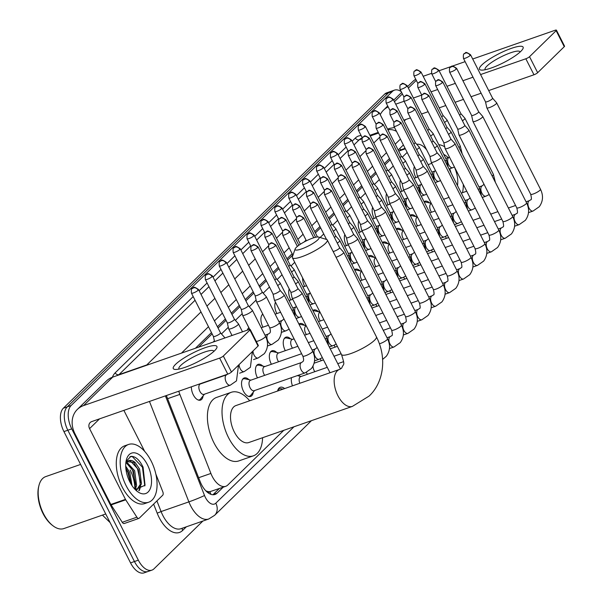<?xml version="1.0" encoding="UTF-8"?>
<svg xmlns="http://www.w3.org/2000/svg" width="603" height="603" viewBox="0 0 603 603"><rect width="100%" height="100%" fill="white"/><g stroke="black" fill="none" stroke-linecap="round" stroke-linejoin="round"><path stroke-width="0.9" d="M415.919 177.629A9.784 5.246 -109.2 0 1 415.746 177.305A9.784 5.246 -109.2 0 1 414.359 166.586M402.013 191.226A9.784 5.246 -109.2 0 1 401.839 190.895A9.784 5.246 -109.2 0 1 400.452 180.184M388.106 204.816A9.784 5.246 -109.2 0 1 387.94 204.492A9.784 5.246 -109.2 0 1 386.546 193.774M374.207 218.414A9.784 5.246 -109.2 0 1 374.033 218.082A9.784 5.246 -109.2 0 1 372.646 207.372M360.3 232.004A9.784 5.246 -109.2 0 1 360.127 231.68A9.784 5.246 -109.2 0 1 358.74 220.962M346.393 245.594A9.784 5.246 -109.2 0 1 346.228 245.27A9.784 5.246 -109.2 0 1 344.833 234.552M304.681 286.38A9.784 5.246 -109.2 0 1 304.507 286.048A9.784 5.246 -109.2 0 1 302.638 277.9M290.774 299.97A9.784 5.246 -109.2 0 1 290.608 299.638A9.784 5.246 -109.2 0 1 289.214 288.927M276.875 313.56A9.784 5.246 -109.2 0 1 276.702 313.236A9.784 5.246 -109.2 0 1 275.458 302.148M262.968 327.158A9.784 5.246 -109.2 0 1 262.795 326.826A9.784 5.246 -109.2 0 1 262.772 314.103M247.358 330.135A9.784 5.246 -109.2 0 1 248.873 327.7M203.113 395.839A9.784 5.246 -109.2 0 1 200.513 400.106A9.784 5.246 -109.2 0 1 193.269 394.792A9.784 5.246 -109.2 0 1 191.392 386.809M424.075 201.756A9.784 5.246 -109.2 0 1 424.964 201.251A9.784 5.246 -109.2 0 1 429.66 202.97M410.176 215.346A9.784 5.246 -109.2 0 1 411.065 214.841A9.784 5.246 -109.2 0 1 415.753 216.567M396.269 228.944A9.784 5.246 -109.2 0 1 397.158 228.439A9.784 5.246 -109.2 0 1 401.847 230.158M382.362 242.534A9.784 5.246 -109.2 0 1 383.252 242.029A9.784 5.246 -109.2 0 1 387.948 243.748M368.456 256.124A9.784 5.246 -109.2 0 1 369.345 255.627A9.784 5.246 -109.2 0 1 374.041 257.345M354.556 269.722A9.784 5.246 -109.2 0 1 355.446 269.217A9.784 5.246 -109.2 0 1 360.134 270.935M312.836 310.5A9.784 5.246 -109.2 0 1 313.726 309.995A9.784 5.246 -109.2 0 1 318.422 311.713M298.937 324.09A9.784 5.246 -109.2 0 1 299.827 323.592A9.784 5.246 -109.2 0 1 304.515 325.311M285.302 350.675A9.784 5.246 -109.2 0 1 285.129 350.343A9.784 5.246 -109.2 0 1 285.92 337.183A9.784 5.246 -109.2 0 1 290.608 338.901M271.395 364.265A9.784 5.246 -109.2 0 1 271.222 363.941A9.784 5.246 -109.2 0 1 272.013 350.773A9.784 5.246 -109.2 0 1 276.709 352.491M257.489 377.862A9.784 5.246 -109.2 0 1 257.315 377.531A9.784 5.246 -109.2 0 1 258.114 364.37A9.784 5.246 -109.2 0 1 262.802 366.089M253.252 392.176A9.784 5.246 -109.2 0 1 250.652 396.435A9.784 5.246 -109.2 0 1 243.416 391.128A9.784 5.246 -109.2 0 1 244.207 377.96A9.784 5.246 -109.2 0 1 248.896 379.679M446.348 238.373A10.409 5.578 -109.2 0 1 446.25 238.185A10.409 5.578 -109.2 0 1 445.481 236.451M432.441 251.971A10.409 5.578 -109.2 0 1 432.343 251.775A10.409 5.578 -109.2 0 1 431.575 250.041M418.542 265.561A10.409 5.578 -109.2 0 1 418.444 265.373A10.409 5.578 -109.2 0 1 417.668 263.632M404.636 279.159A10.409 5.578 -109.2 0 1 404.538 278.963A10.409 5.578 -109.2 0 1 403.761 277.229M390.729 292.749A10.409 5.578 -109.2 0 1 390.631 292.553A10.409 5.578 -109.2 0 1 389.862 290.819M376.822 306.339A10.409 5.578 -109.2 0 1 376.724 306.151A10.409 5.578 -109.2 0 1 375.955 304.417M335.11 347.124A10.409 5.578 -109.2 0 1 335.012 346.929A10.409 5.578 -109.2 0 1 334.243 345.195M321.211 360.715A10.409 5.578 -109.2 0 1 321.105 360.519A10.409 5.578 -109.2 0 1 320.336 358.785M307.304 374.305A10.409 5.578 -109.2 0 1 307.206 374.116A10.409 5.578 -109.2 0 1 306.43 372.375M292.478 385.845A10.409 5.578 -109.2 0 1 291.46 377.666A9.173 4.914 70.8 0 0 291.445 377.749M298.711 375.134A10.409 5.578 -109.2 0 1 299.729 376.166M277.599 391.03A10.409 5.578 -109.2 0 1 280.237 387.299A10.409 5.578 -109.2 0 1 284.631 388.581M178.79 391.204A18.346 9.829 70.8 0 0 179.867 394.4L210.899 473.445A18.346 9.829 70.8 0 0 212.196 476.332A18.346 9.829 70.8 0 0 225.771 486.297A18.346 9.829 70.8 0 0 227.844 484.985L283.742 430.338M209.844 491.792L209.98 491.664A18.346 9.829 -109.2 0 1 205.879 490.797A6.113 3.279 70.8 0 0 209.844 491.792A18.346 15.022 45.6 0 1 210.929 494.339M405.08 148.308L400.611 149.928L398.832 151.33M390.133 159.84L384.925 164.921M376.227 173.43L371.026 178.518M362.32 187.02L357.119 192.108M348.421 200.618L343.213 205.706M334.514 214.208L329.313 219.296M320.608 227.806L315.407 232.886M292.802 254.986L287.593 260.074M278.895 268.584L273.694 273.672M266.36 280.832L259.787 287.262M253.825 293.088L245.881 300.852M239.926 306.678L231.974 314.449M226.019 320.276L218.075 328.04M212.113 333.866L198.493 347.185M209.98 491.664L225.771 486.297M407.161 152.408L402.231 157.217M393.254 165.998L388.332 170.815M379.355 179.588L374.425 184.405M365.448 193.186L360.519 198.003M351.541 206.776L346.619 211.593M337.635 220.366L332.713 225.183M323.736 233.964L320.103 237.514M294.731 262.32L291 265.968M282.016 274.742L277.094 279.558M269.488 286.998L263.187 293.148M256.109 300.075L249.28 306.746M242.202 313.666L235.381 320.336M228.296 327.263L221.474 333.934M214.389 340.853L213.145 342.067M426.69 149.906A18.346 9.829 70.8 0 0 416.733 144.305M202.872 521.045L153.999 568.817A18.346 9.829 -109.2 0 1 151.918 570.129A18.346 9.829 -109.2 0 1 138.343 560.164L71.734 428.876A18.346 9.829 -109.2 0 1 71.146 405.502L392.41 91.437L388.505 92.802A18.346 9.829 -109.2 0 1 390.586 91.49A18.346 9.829 -109.2 0 0 388.505 92.802L67.242 406.867L388.505 92.802L384.608 94.158A18.346 9.829 -109.2 0 1 386.689 92.847L394.49 90.126A18.346 9.829 -109.2 0 1 401.229 91.626M71.734 428.876L67.838 430.233A18.346 9.829 -109.2 0 1 67.242 406.867A18.346 9.829 -109.2 0 0 67.838 430.233L134.446 561.529L67.838 430.233L63.941 431.597A18.346 9.829 -109.2 0 1 63.345 408.223L384.608 94.158M151.918 570.129L148.021 571.486A18.346 9.829 -109.2 0 1 134.446 561.529A18.346 9.829 -109.2 0 0 148.021 571.486L144.117 572.85A18.346 9.829 -109.2 0 1 130.549 562.885L63.941 431.597M166.375 395.538A18.346 9.829 70.8 0 0 166.632 396.201L200.151 481.593A18.346 9.829 70.8 0 0 201.447 484.488A18.346 9.829 70.8 0 0 215.022 494.452A18.346 9.829 70.8 0 0 217.103 493.141L223.178 487.201M219.273 488.566L213.206 494.498A18.346 9.829 -109.2 0 1 212.934 494.746M130.142 469.986A24.459 13.108 -109.2 0 1 134.853 487.85A24.459 13.108 -109.2 0 0 130.142 469.986M392.41 91.437A18.346 9.829 -109.2 0 1 394.49 90.126M403.422 145.029A18.346 9.829 70.8 0 0 402.706 145.624L398.184 150.049M389.478 158.551L384.277 163.639M375.579 172.149L370.37 177.237M361.672 185.739L356.471 190.827M347.765 199.337L342.564 204.417M333.858 212.927L328.658 218.015M319.959 226.517L314.751 231.605M306.053 240.115L304.146 241.976M292.146 253.705L286.945 258.793M278.247 267.302L273.038 272.383M265.712 279.551L259.139 285.98M253.177 291.807L245.233 299.57M239.27 305.397L231.326 313.168M225.364 318.987L217.419 326.758M211.465 332.585L195.44 348.248M402.97 145.383A18.346 9.829 -109.2 0 1 403.633 145.444M214.593 350.72A24.459 5.035 153.1 0 1 195.108 363.127A24.459 5.035 153.1 0 1 175.601 369.466A24.459 5.035 153.1 0 1 175.594 364.325A24.459 5.035 153.1 0 1 203.068 348.459A24.459 5.035 153.1 0 1 216.243 348.851A24.459 5.035 153.1 0 1 214.593 350.72M213.877 351.391A19.567 4.025 -26.9 0 0 213.794 351.134A19.567 4.025 -26.9 0 0 199.585 354.014A19.567 4.025 -26.9 0 0 180.742 365.433A19.567 4.025 -26.9 0 0 178.895 368.84A19.567 4.025 -26.9 0 0 179.053 369.059M155.86 474.101L162.825 491.837A3.06 1.636 70.8 0 1 162.704 495.244L139.24 518.188A3.06 1.636 70.8 0 1 138.894 518.407L124.263 523.51A3.06 1.636 -109.2 0 1 122.258 522.296L111.095 504.915A3.06 1.636 -109.2 0 1 110.839 504.47L74.945 433.723A24.459 20.035 45.6 0 1 77.35 409.422A24.459 20.035 45.6 0 1 83.621 405.57L219.635 358.107A3.06 0.626 -26.9 0 0 223.329 356.034L231.454 372.043A3.06 0.626 153.1 0 1 227.761 374.124L91.739 421.58A6.113 5.005 -134.4 0 0 90.171 422.545A6.113 5.005 -134.4 0 0 89.576 428.62L125.469 499.367A3.06 1.636 70.8 0 0 125.718 499.812L136.881 517.193A3.06 1.636 70.8 0 0 138.894 518.407M77.35 409.422L106.46 380.96A24.459 20.035 45.6 0 1 112.731 377.109L248.753 329.645A3.06 0.626 -26.9 0 1 250.222 329.494A3.06 0.626 -26.9 0 1 249.928 330.022L223.329 356.034M250.222 329.494L258.348 345.504A3.06 0.626 153.1 0 1 258.054 346.039L231.454 372.043M123.871 410.372L144.667 451.368M105.721 513.96L63.843 528.575A27.519 14.743 -109.2 0 1 52.943 525.756L52.054 525.07A26.298 14.088 -109.2 0 1 43.009 513.485A26.298 14.088 -109.2 0 1 38.66 486.689L38.931 485.596A27.519 14.743 -109.2 0 1 45.707 476.611L80.598 464.438M52.943 525.756A27.519 14.743 -109.2 0 1 43.476 513.635A27.519 14.743 -109.2 0 1 38.931 485.596M151.18 461.069A30.58 16.387 -109.2 0 1 148.7 502.209A30.58 16.387 -109.2 0 1 126.08 485.603A30.58 16.387 -109.2 0 1 128.552 444.464A30.58 16.387 -109.2 0 1 151.18 461.069M148.7 502.209L144.803 503.565A30.58 16.387 -109.2 0 1 122.175 486.968A30.58 16.387 -109.2 0 1 124.655 445.828L128.552 444.464M135.268 489.636L145.044 485.242L143.092 467.174C139.451 459.75 135.389 456.154 130.896 456.373L126.027 461.453M126.004 461.589L135.162 462.486A15.286 8.193 -109.2 0 0 128.718 460.602A15.286 8.193 -109.2 0 0 125.793 463.323M129.841 481.925A21.407 11.472 -109.2 0 1 126.306 460.112A21.407 11.472 -109.2 0 1 147.411 464.747A21.407 11.472 -109.2 0 1 150.381 488.385A21.407 11.472 -109.2 0 1 137.205 491.355A21.407 11.472 -109.2 0 1 129.841 481.925M134.454 488.777L135.381 486.093L133.467 471.192L126.17 462.682M135.049 489.41L136.602 485.671L134.688 470.762L126.668 462.026M130.934 483.923L128.597 472.888L125.823 468.147M132.019 485.641L129.811 472.466L125.71 466.179M136.512 490.186L140.258 484.397L138.343 469.488L130.158 460.715L128.371 460.737M136.617 490.216L141.479 483.968L139.564 469.066L135.162 462.486M135.479 489.742L135.946 487.744M139.278 490.601L140.823 486.041M130.715 483.546L127.821 472.307L125.876 468.689M135.667 484.435L132.698 470.604L129.057 464.604M138.78 490.616L139.881 487.774M140.544 482.732L137.567 468.908L133.934 462.9M144.788 485.943L142.444 467.204L132.313 456.592L129.969 456.667M317.864 239.783A13.454 2.766 -26.9 0 0 318.603 237.054A13.454 2.766 -26.9 0 0 308.103 239.986A13.454 2.766 -26.9 0 0 296.412 247.268A13.454 2.766 -26.9 0 0 295.146 248.964A13.454 2.766 -26.9 0 0 303.671 248.15A13.454 2.766 -26.9 0 0 317.864 239.783M318.603 237.054L326.524 239.451A19.567 4.025 153.1 0 1 327.301 240.009A19.567 4.025 153.1 0 1 325.447 243.424A19.567 4.025 153.1 0 1 306.603 254.835A19.567 4.025 153.1 0 1 292.395 257.722A19.567 4.025 153.1 0 1 292.402 256.765L295.146 248.964M352.408 406.384A19.567 10.485 70.8 0 1 337.929 395.756A19.567 10.485 70.8 0 1 337.296 370.83A19.567 10.485 70.8 0 1 339.512 369.428L235.863 405.593A19.567 10.485 70.8 0 0 234.281 431.921A19.567 10.485 70.8 0 0 248.76 442.549L352.408 406.384L369.044 396.118C383.048 383.274 387.571 358.649 376.415 336.828L327.301 240.009M262.599 437.718A33.632 18.022 -109.2 0 1 253.396 455.83A33.632 18.022 -109.2 0 1 228.507 437.567A33.632 18.022 -109.2 0 1 231.228 392.312A33.632 18.022 -109.2 0 1 249.702 400.769M253.396 455.83L238.765 460.933A33.632 18.022 -109.2 0 1 213.884 442.67A33.632 18.022 -109.2 0 1 216.605 397.415L231.228 392.312M290.819 292.078A3.972 0.814 -26.9 0 0 290.834 292.116L292.161 298.093A5.502 1.131 -26.9 0 0 292.176 298.146A5.502 1.131 -26.9 0 0 294.829 297.867A5.502 1.131 -26.9 0 0 301.477 294.128A5.502 1.131 -26.9 0 0 301.997 293.171A5.502 1.131 -26.9 0 0 301.96 293.118L297.912 288.505M268.795 248.677C268.516 245.496 268.772 243.951 269.564 244.034A3.972 3.256 -134.4 0 1 270.581 243.408A3.972 3.256 45.6 0 1 275.511 245.768A3.972 0.814 -26.9 0 1 271.682 248.089A3.972 0.814 -26.9 0 1 268.795 248.677L290.834 292.116A3.972 0.814 -26.9 0 0 292.749 291.912A3.972 0.814 -26.9 0 0 297.55 289.214A3.972 0.814 -26.9 0 0 297.927 288.52A3.972 0.814 -26.9 0 0 297.897 288.49M283.048 389.131L281.3 388.739A9.173 4.914 70.8 0 0 279.671 388.807A9.173 4.914 70.8 0 0 277.651 391.015M336.044 257.255A5.502 1.131 -26.9 0 0 336.542 257.089A5.502 1.131 -26.9 0 0 343.19 253.35A5.502 1.131 -26.9 0 0 343.71 252.386A5.502 1.131 -26.9 0 0 343.68 252.34L339.632 247.727M333.112 251.474A3.972 0.814 -26.9 0 0 334.461 251.134A3.972 0.814 -26.9 0 0 339.263 248.436A3.972 0.814 -26.9 0 0 339.64 247.743A3.972 0.814 -26.9 0 0 339.617 247.705M327.278 367.333L300.633 376.634A5.502 2.947 70.8 0 0 299.842 383.274M313.032 366.074A5.502 2.947 70.8 0 0 314.095 370.446A5.502 2.947 70.8 0 0 314.841 371.674M346.439 237.71A3.972 0.814 -26.9 0 0 346.454 237.748L347.78 243.718A5.502 1.131 -26.9 0 0 347.795 243.778A5.502 1.131 -26.9 0 0 350.449 243.491A5.502 1.131 -26.9 0 0 357.097 239.753A5.502 1.131 -26.9 0 0 357.617 238.796A5.502 1.131 -26.9 0 0 357.579 238.743L353.531 234.13M324.414 194.302C324.135 191.121 324.391 189.576 325.183 189.666A3.972 3.256 -134.4 0 1 326.2 189.033A3.972 3.256 45.6 0 1 331.13 191.4A3.972 0.814 -26.9 0 1 327.301 193.714A3.972 0.814 -26.9 0 1 324.414 194.302L346.454 237.748A3.972 0.814 -26.9 0 0 348.368 237.544A3.972 0.814 -26.9 0 0 353.17 234.846A3.972 0.814 -26.9 0 0 353.546 234.152A3.972 0.814 -26.9 0 0 353.516 234.115M323.51 359.908L314.54 363.044A5.502 2.947 70.8 0 0 314.11 363.27M338.321 180.712C338.042 177.531 338.291 175.986 339.082 176.068A3.972 3.256 -134.4 0 1 340.1 175.443A3.972 3.256 45.6 0 1 345.029 177.81A3.972 0.814 -26.9 0 1 341.208 180.124A3.972 0.814 -26.9 0 1 338.321 180.712L360.36 224.158A3.972 0.814 -26.9 0 1 360.345 224.112L361.679 230.127A5.502 1.131 -26.9 0 0 361.702 230.18A5.502 1.131 -26.9 0 0 364.355 229.901A5.502 1.131 -26.9 0 0 370.996 226.163A5.502 1.131 -26.9 0 0 371.516 225.205A5.502 1.131 -26.9 0 0 371.486 225.153L367.438 220.54A3.972 0.814 -26.9 0 0 367.423 220.525M360.36 224.158A3.972 0.814 -26.9 0 0 362.275 223.954A3.972 0.814 -26.9 0 0 367.069 221.248A3.972 0.814 -26.9 0 0 367.446 220.555L345.406 177.116C338.66 172.503 341.094 176.159 339.082 176.068M374.252 210.545L375.586 216.53A5.502 1.131 -26.9 0 0 375.609 216.59A5.502 1.131 -26.9 0 0 378.254 216.311A5.502 1.131 -26.9 0 0 384.902 212.573A5.502 1.131 -26.9 0 0 385.423 211.608A5.502 1.131 -26.9 0 0 385.392 211.563L381.345 206.942M374.252 210.522A3.972 0.814 -26.9 0 0 374.267 210.56A3.972 0.814 -26.9 0 0 376.174 210.357A3.972 0.814 -26.9 0 0 380.975 207.658A3.972 0.814 -26.9 0 0 381.352 206.965A3.972 0.814 -26.9 0 0 381.33 206.927M388.159 196.947L389.493 202.94A5.502 1.131 -26.9 0 0 389.515 203A5.502 1.131 -26.9 0 0 392.161 202.714A5.502 1.131 -26.9 0 0 398.809 198.975A5.502 1.131 -26.9 0 0 399.329 198.018A5.502 1.131 -26.9 0 0 399.292 197.965L395.251 193.352M388.151 196.925A3.972 0.814 -26.9 0 0 388.166 196.97A3.972 0.814 -26.9 0 0 390.081 196.766A3.972 0.814 -26.9 0 0 394.882 194.06A3.972 0.814 -26.9 0 0 395.259 193.375A3.972 0.814 -26.9 0 0 395.236 193.337M380.033 139.934C379.754 136.753 380.011 135.208 380.802 135.291A3.972 3.256 -134.4 0 1 381.82 134.665A3.972 3.256 45.6 0 1 386.749 137.024A3.972 0.814 -26.9 0 1 382.92 139.346A3.972 0.814 -26.9 0 1 380.033 139.934L402.073 183.372A3.972 0.814 -26.9 0 1 402.058 183.335L403.399 189.35A5.502 1.131 -26.9 0 0 403.415 189.402A5.502 1.131 -26.9 0 0 406.068 189.123A5.502 1.131 -26.9 0 0 412.716 185.385A5.502 1.131 -26.9 0 0 413.236 184.42A5.502 1.131 -26.9 0 0 413.198 184.375L409.151 179.762M402.073 183.372A3.972 0.814 -26.9 0 0 403.987 183.169A3.972 0.814 -26.9 0 0 408.789 180.47A3.972 0.814 -26.9 0 0 409.166 179.777A3.972 0.814 -26.9 0 0 409.135 179.739M426.615 171.787A5.502 1.131 -26.9 0 0 427.135 170.83A5.502 1.131 -26.9 0 0 427.105 170.785L423.057 166.164A3.972 0.814 -26.9 0 1 423.065 166.187A3.972 0.814 -26.9 0 1 422.688 166.88A3.972 0.814 -26.9 0 1 417.894 169.579A3.972 0.814 -26.9 0 1 415.98 169.782A3.972 0.814 -26.9 0 1 415.964 169.744L417.299 175.752A5.502 1.131 -26.9 0 0 417.321 175.812A5.502 1.131 -26.9 0 0 419.974 175.526A5.502 1.131 -26.9 0 0 426.615 171.787M440.522 158.197A5.502 1.131 -26.9 0 0 441.042 157.24A5.502 1.131 -26.9 0 0 441.012 157.187L436.964 152.574A3.972 0.814 -26.9 0 1 436.971 152.589A3.972 0.814 -26.9 0 1 436.595 153.283A3.972 0.814 -26.9 0 1 431.793 155.989A3.972 0.814 -26.9 0 1 429.879 156.192L431.205 162.162A5.502 1.131 -26.9 0 0 431.228 162.215A5.502 1.131 -26.9 0 0 433.874 161.936A5.502 1.131 -26.9 0 0 440.522 158.197M429.871 156.147A3.972 0.814 -26.9 0 0 429.879 156.192L407.839 112.746A3.972 0.814 -26.9 0 0 410.726 112.158A3.972 0.814 -26.9 0 0 414.555 109.844A3.972 0.814 -26.9 0 0 414.932 109.151L436.971 152.589M421.746 99.148C421.467 95.975 421.723 94.43 422.515 94.513A3.972 3.256 -134.4 0 1 423.532 93.887A3.972 3.256 45.6 0 1 428.462 96.246A3.972 0.814 -26.9 0 1 424.633 98.568A3.972 0.814 -26.9 0 1 421.746 99.148L443.785 142.594A3.972 0.814 -26.9 0 1 443.77 142.557L445.112 148.572A5.502 1.131 -26.9 0 0 445.135 148.624A5.502 1.131 -26.9 0 0 447.78 148.346A5.502 1.131 -26.9 0 0 454.428 144.607A5.502 1.131 -26.9 0 0 454.948 143.642A5.502 1.131 -26.9 0 0 454.911 143.597L450.871 138.976M443.785 142.594A3.972 0.814 -26.9 0 0 445.7 142.391A3.972 0.814 -26.9 0 0 450.501 139.692A3.972 0.814 -26.9 0 0 450.878 138.999A3.972 0.814 -26.9 0 0 450.856 138.961M468.335 131.009A5.502 1.131 -26.9 0 0 468.855 130.052A5.502 1.131 -26.9 0 0 468.817 129.999L464.77 125.386A3.972 0.814 -26.9 0 1 464.785 125.409A3.972 0.814 -26.9 0 1 464.408 126.102A3.972 0.814 -26.9 0 1 459.607 128.801A3.972 0.814 -26.9 0 1 457.692 129.004A3.972 0.814 -26.9 0 1 457.677 128.959L459.019 134.974A5.502 1.131 -26.9 0 0 459.034 135.034A5.502 1.131 -26.9 0 0 461.687 134.748A5.502 1.131 -26.9 0 0 468.335 131.009M482.234 117.419A5.502 1.131 -26.9 0 0 482.754 116.462A5.502 1.131 -26.9 0 0 482.724 116.409L478.676 111.796A3.972 0.814 -26.9 0 1 478.684 111.811A3.972 0.814 -26.9 0 1 478.307 112.505A3.972 0.814 -26.9 0 1 473.513 115.203A3.972 0.814 -26.9 0 1 471.599 115.407L472.918 121.384A5.502 1.131 -26.9 0 0 472.94 121.437A5.502 1.131 -26.9 0 0 475.594 121.158A5.502 1.131 -26.9 0 0 482.234 117.419M471.584 115.369A3.972 0.814 -26.9 0 0 471.599 115.407L449.559 71.968A3.972 0.814 -26.9 0 0 452.446 71.38A3.972 0.814 -26.9 0 0 456.267 69.059A3.972 0.814 -26.9 0 0 456.644 68.373L478.684 111.811M463.458 58.37C463.179 55.197 463.436 53.644 464.227 53.735A3.972 3.256 -134.4 0 1 465.245 53.102A3.972 3.256 45.6 0 1 470.174 55.468A3.972 0.814 -26.9 0 1 466.345 57.79A3.972 0.814 -26.9 0 1 463.458 58.37L485.498 101.817A3.972 0.814 -26.9 0 1 485.483 101.779L486.825 107.786A5.502 1.131 -26.9 0 0 486.847 107.847A5.502 1.131 -26.9 0 0 489.493 107.56A5.502 1.131 -26.9 0 0 496.141 103.822A5.502 1.131 -26.9 0 0 496.661 102.864A5.502 1.131 -26.9 0 0 496.631 102.819L492.583 98.199A3.972 0.814 -26.9 0 0 492.568 98.183M485.498 101.817A3.972 0.814 -26.9 0 0 487.412 101.613A3.972 0.814 -26.9 0 0 492.214 98.915A3.972 0.814 -26.9 0 0 492.591 98.221L470.551 54.775C463.797 50.162 466.24 53.818 464.227 53.735M248.368 396.344A9.173 4.914 70.8 0 0 249.476 396.201A9.173 4.914 70.8 0 0 250.795 395.236L254.572 390.54M250.049 387.706A5.502 2.947 70.8 0 0 254.119 390.699L305.208 372.865A5.502 2.947 70.8 0 1 301.138 369.88A5.502 2.947 70.8 0 1 300.822 363.014A5.502 2.947 70.8 0 1 301.583 362.478L250.494 380.305A5.502 2.947 70.8 0 0 250.049 387.706M283.659 295.975A5.502 1.131 -26.9 0 0 284.179 295.01A5.502 1.131 -26.9 0 0 284.149 294.965L280.101 290.344A3.972 0.814 -26.9 0 1 280.109 290.367A3.972 0.814 -26.9 0 1 279.732 291.061A3.972 0.814 -26.9 0 1 274.938 293.759A3.972 0.814 -26.9 0 1 273.023 293.963L274.342 299.94A5.502 1.131 -26.9 0 0 274.365 299.993A5.502 1.131 -26.9 0 0 277.018 299.714A5.502 1.131 -26.9 0 0 283.659 295.975M273.008 293.925A3.972 0.814 -26.9 0 0 273.023 293.963L250.984 250.524A3.972 0.814 -26.9 0 0 253.871 249.936A3.972 0.814 -26.9 0 0 257.692 247.614A3.972 0.814 -26.9 0 0 258.069 246.921L280.109 290.367M250.946 380.146L245.059 378.812A9.173 4.914 70.8 0 0 243.431 378.88A9.173 4.914 70.8 0 0 242.474 379.46M301.621 353.72L264.393 366.707A5.502 2.947 70.8 0 0 263.948 374.116A5.502 2.947 70.8 0 0 264.702 375.345M295.56 283.87A5.502 1.131 -26.9 0 0 297.565 282.377A5.502 1.131 -26.9 0 0 298.086 281.42A5.502 1.131 -26.9 0 0 298.055 281.367L294.008 276.754A3.972 0.814 -26.9 0 1 294.015 276.777A3.972 0.814 -26.9 0 1 293.638 277.47A3.972 0.814 -26.9 0 1 292.696 278.217M264.853 366.549L258.966 365.222A9.173 4.914 70.8 0 0 257.338 365.282A9.173 4.914 70.8 0 0 256.381 365.863M297.852 346.295L278.3 353.117A5.502 2.947 70.8 0 0 277.855 360.519A5.502 2.947 70.8 0 0 278.609 361.747M278.752 352.959L272.873 351.624A9.173 4.914 70.8 0 0 271.244 351.692A9.173 4.914 70.8 0 0 270.287 352.273M294.091 338.863L292.206 339.519A5.502 2.947 70.8 0 0 291.762 346.929A5.502 2.947 70.8 0 0 292.515 348.157M292.659 339.361L286.772 338.034A9.173 4.914 70.8 0 0 285.144 338.102A9.173 4.914 70.8 0 0 284.186 338.675M306.249 325.884L306.113 325.929A5.502 2.947 70.8 0 0 305.668 333.331A5.502 2.947 70.8 0 0 306.414 334.567M337.281 243.092A5.502 1.131 -26.9 0 0 339.278 241.599A5.502 1.131 -26.9 0 0 339.798 240.642A5.502 1.131 -26.9 0 0 339.768 240.589L335.72 235.977A3.972 0.814 -26.9 0 1 335.728 235.992A3.972 0.814 -26.9 0 1 335.351 236.685A3.972 0.814 -26.9 0 1 334.409 237.439M306.143 325.68L300.678 324.437A9.173 4.914 70.8 0 0 299.133 324.482M320.087 312.309L320.012 312.339A5.502 2.947 70.8 0 0 319.567 319.741A5.502 2.947 70.8 0 0 320.321 320.969M351.18 229.494A5.502 1.131 -26.9 0 0 353.185 228.009A5.502 1.131 -26.9 0 0 353.705 227.045A5.502 1.131 -26.9 0 0 353.675 226.999L349.627 222.386A3.972 0.814 -26.9 0 0 349.612 222.364M348.315 223.841A3.972 0.814 -26.9 0 0 349.258 223.095A3.972 0.814 -26.9 0 0 349.634 222.401L327.595 178.955C320.841 174.342 323.283 177.998 321.271 177.915A3.972 3.256 -134.4 0 1 322.288 177.29A3.972 3.256 45.6 0 1 327.218 179.649A3.972 0.814 -26.9 0 0 327.595 178.955M319.967 312.068L314.585 310.846A9.173 4.914 70.8 0 0 313.04 310.884M365.086 215.904A5.502 1.131 -26.9 0 0 367.091 214.412A5.502 1.131 -26.9 0 0 367.611 213.454A5.502 1.131 -26.9 0 0 367.574 213.402L363.526 208.789A3.972 0.814 -26.9 0 1 363.541 208.811A3.972 0.814 -26.9 0 1 363.164 209.505A3.972 0.814 -26.9 0 1 362.222 210.251M378.993 202.314A5.502 1.131 -26.9 0 0 380.998 200.822A5.502 1.131 -26.9 0 0 381.518 199.864A5.502 1.131 -26.9 0 0 381.48 199.812L377.433 195.199M376.121 196.661A3.972 0.814 -26.9 0 0 377.071 195.907A3.972 0.814 -26.9 0 0 377.448 195.214A3.972 0.814 -26.9 0 0 377.418 195.184M361.868 271.508L361.732 271.561A5.502 2.947 70.8 0 0 361.28 278.963A5.502 2.947 70.8 0 0 362.034 280.191M392.9 188.716A5.502 1.131 -26.9 0 0 394.897 187.224A5.502 1.131 -26.9 0 0 395.417 186.267A5.502 1.131 -26.9 0 0 395.387 186.221L391.339 181.601A3.972 0.814 -26.9 0 0 391.324 181.586M390.028 183.063A3.972 0.814 -26.9 0 0 390.97 182.317A3.972 0.814 -26.9 0 0 391.347 181.624L369.307 138.177C362.561 133.565 364.996 137.22 362.983 137.137A3.972 3.256 -134.4 0 1 364.001 136.512A3.972 3.256 45.6 0 1 368.93 138.871A3.972 0.814 -26.9 0 0 369.307 138.177M361.762 271.305L356.298 270.069A9.173 4.914 70.8 0 0 354.752 270.106M375.775 257.918L375.631 257.963A5.502 2.947 70.8 0 0 375.187 265.373A5.502 2.947 70.8 0 0 375.94 266.601M406.799 175.126A5.502 1.131 -26.9 0 0 408.804 173.634A5.502 1.131 -26.9 0 0 409.324 172.677A5.502 1.131 -26.9 0 0 409.294 172.624L405.246 168.011M403.935 169.473A3.972 0.814 -26.9 0 0 404.877 168.719A3.972 0.814 -26.9 0 0 405.254 168.033A3.972 0.814 -26.9 0 0 405.231 167.996M375.669 257.715L370.204 256.479A9.173 4.914 70.8 0 0 368.659 256.516M389.674 244.321L389.538 244.373A5.502 2.947 70.8 0 0 389.093 251.775A5.502 2.947 70.8 0 0 389.847 253.004M420.706 161.529A5.502 1.131 -26.9 0 0 422.711 160.044A5.502 1.131 -26.9 0 0 423.231 159.079A5.502 1.131 -26.9 0 0 423.193 159.034L419.145 154.421M417.841 155.876A3.972 0.814 -26.9 0 0 418.784 155.129A3.972 0.814 -26.9 0 0 419.16 154.436A3.972 0.814 -26.9 0 0 419.138 154.398M389.576 244.117L384.111 242.881A9.173 4.914 70.8 0 0 382.558 242.919M403.58 230.73L403.445 230.776A5.502 2.947 70.8 0 0 403 238.185A5.502 2.947 70.8 0 0 403.754 239.414M434.612 147.939A5.502 1.131 -26.9 0 0 436.617 146.446A5.502 1.131 -26.9 0 0 437.137 145.489A5.502 1.131 -26.9 0 0 437.1 145.436L433.052 140.823A3.972 0.814 -26.9 0 0 433.037 140.808M431.74 142.285A3.972 0.814 -26.9 0 0 432.69 141.539A3.972 0.814 -26.9 0 0 433.06 140.846L411.02 97.4C404.274 92.787 406.708 96.442 404.696 96.359A3.972 3.256 -134.4 0 1 405.721 95.726A3.972 3.256 45.6 0 1 410.643 98.093A3.972 0.814 -26.9 0 0 411.02 97.4M403.475 230.527L398.01 229.291A9.173 4.914 70.8 0 0 396.465 229.328M417.487 217.14L417.351 217.186A5.502 2.947 70.8 0 0 416.899 224.587A5.502 2.947 70.8 0 0 417.653 225.824M448.519 134.348A5.502 1.131 -26.9 0 0 450.516 132.856A5.502 1.131 -26.9 0 0 451.036 131.899A5.502 1.131 -26.9 0 0 451.006 131.846L446.959 127.233A3.972 0.814 -26.9 0 0 446.944 127.218M445.647 128.695A3.972 0.814 -26.9 0 0 446.589 127.942A3.972 0.814 -26.9 0 0 446.966 127.248L424.927 83.809C418.18 79.197 420.615 82.852 418.603 82.762A3.972 3.256 -134.4 0 1 419.62 82.136A3.972 3.256 45.6 0 1 424.55 84.503A3.972 0.814 -26.9 0 0 424.927 83.809M417.382 216.929L411.917 215.693A9.173 4.914 70.8 0 0 410.372 215.738M431.394 203.543L431.251 203.595A5.502 2.947 70.8 0 0 430.806 210.997A5.502 2.947 70.8 0 0 431.56 212.226M462.418 120.751A5.502 1.131 -26.9 0 0 464.423 119.266A5.502 1.131 -26.9 0 0 464.943 118.301A5.502 1.131 -26.9 0 0 464.913 118.256L460.865 113.635M459.554 115.098A3.972 0.814 -26.9 0 0 460.496 114.351A3.972 0.814 -26.9 0 0 460.873 113.658A3.972 0.814 -26.9 0 0 460.85 113.62M431.288 203.339L425.824 202.103A9.173 4.914 70.8 0 0 424.271 202.141M198.229 400.015A9.173 4.914 70.8 0 0 199.337 399.872A9.173 4.914 70.8 0 0 200.648 398.907L204.432 394.204M199.902 391.377A5.502 2.947 70.8 0 0 203.98 394.362L230.301 385.181A5.502 2.947 70.8 0 1 226.231 382.189A5.502 2.947 70.8 0 1 225.914 375.322A5.502 2.947 70.8 0 1 226.675 374.787L200.347 383.968A5.502 2.947 70.8 0 0 199.902 391.377M224.293 338.185A5.502 1.131 -26.9 0 0 224.572 337.476A5.502 1.131 -26.9 0 0 224.542 337.424L220.494 332.811A3.972 0.814 -26.9 0 0 220.479 332.796M214.555 341.577L213.402 336.406A3.972 0.814 -26.9 0 0 213.409 336.429A3.972 0.814 -26.9 0 0 215.324 336.225A3.972 0.814 -26.9 0 0 220.125 333.527A3.972 0.814 -26.9 0 0 220.502 332.833L198.545 289.546C191.792 284.933 194.234 288.588 192.221 288.505A3.972 3.256 -134.4 0 1 193.239 287.88A3.972 3.256 45.6 0 1 198.168 290.239A3.972 0.814 -26.9 0 0 198.545 289.546M520.796 51.376A24.459 5.035 153.1 0 1 501.312 63.782A24.459 5.035 153.1 0 1 481.812 70.121A24.459 5.035 153.1 0 1 481.797 64.981A24.459 5.035 153.1 0 1 509.271 49.122A24.459 5.035 153.1 0 1 522.447 49.506A24.459 5.035 153.1 0 1 520.796 51.376M520.08 52.046A19.567 4.025 -26.9 0 0 519.997 51.79A19.567 4.025 -26.9 0 0 505.789 54.677A19.567 4.025 -26.9 0 0 486.945 66.089A19.567 4.025 -26.9 0 0 485.098 69.496A19.567 4.025 -26.9 0 0 485.257 69.714M380.237 114.676A24.459 20.035 45.6 0 1 383.553 110.085A24.459 20.035 45.6 0 1 388.174 106.897M407.59 86.583L412.671 81.624A24.459 20.035 45.6 0 1 415.753 79.249M395.711 104.176L404.063 101.259M413.379 98.01L421.738 95.093M431.055 91.837L437.665 89.53M446.981 86.282L455.34 83.365M462.916 80.727L473.016 77.199M480.583 74.561L525.839 58.77A3.06 0.626 -26.9 0 0 529.532 56.69L537.657 72.699A3.06 0.626 153.1 0 1 533.964 74.78L488.709 90.571M556.139 30.685A3.06 0.626 -26.9 0 0 556.426 30.15L564.551 46.16A3.06 0.626 153.1 0 1 564.257 46.695L556.139 30.685L529.532 56.69M556.426 30.15A3.06 0.626 -26.9 0 0 554.956 30.308L472.699 59.004M423.163 76.287L431.552 73.362M439.097 70.732L465.124 61.649M564.257 46.695L537.657 72.699M481.134 93.209L471.033 96.736M463.466 99.382L455.107 102.291M445.79 105.548L439.18 107.854M428.115 111.713L421.505 114.02M410.447 117.879L403.829 120.185M463.285 184.405A30.58 16.387 -109.2 0 1 462.478 192.696M443.695 154.383A21.407 11.472 -109.2 0 1 448.142 157.647M454.383 167.016A21.407 11.472 -109.2 0 1 457.481 185.588M451.134 173.076L449.823 169.059M438.773 144.675A30.58 16.387 -109.2 0 1 444.713 146.785M449.431 169.729L449.129 168.961M227.308 322.816L228.643 328.808A5.502 1.131 -26.9 0 0 228.665 328.861A5.502 1.131 -26.9 0 0 231.311 328.582A5.502 1.131 -26.9 0 0 237.959 324.844A5.502 1.131 -26.9 0 0 238.479 323.886A5.502 1.131 -26.9 0 0 238.441 323.834L234.401 319.221M227.301 322.793A3.972 0.814 -26.9 0 0 227.316 322.831A3.972 0.814 -26.9 0 0 229.23 322.628A3.972 0.814 -26.9 0 0 234.032 319.929A3.972 0.814 -26.9 0 0 234.409 319.236A3.972 0.814 -26.9 0 0 234.386 319.206M241.215 309.226L242.549 315.211A5.502 1.131 -26.9 0 0 242.564 315.271A5.502 1.131 -26.9 0 0 245.217 314.992A5.502 1.131 -26.9 0 0 251.866 311.246A5.502 1.131 -26.9 0 0 252.386 310.289A5.502 1.131 -26.9 0 0 252.348 310.244L248.3 305.623A3.972 0.814 -26.9 0 1 248.315 305.646A3.972 0.814 -26.9 0 1 247.939 306.339A3.972 0.814 -26.9 0 1 243.137 309.038A3.972 0.814 -26.9 0 1 241.223 309.241A3.972 0.814 -26.9 0 1 241.208 309.203M233.165 252.363C232.886 249.182 233.142 247.637 233.934 247.727A3.972 3.256 -134.4 0 1 234.951 247.094A3.972 3.256 45.6 0 1 239.881 249.461A3.972 0.814 -26.9 0 1 236.052 251.783A3.972 0.814 -26.9 0 1 233.165 252.363L255.129 295.651A3.972 0.814 -26.9 0 1 255.114 295.606L256.448 301.621A5.502 1.131 -26.9 0 0 256.471 301.681A5.502 1.131 -26.9 0 0 259.124 301.394A5.502 1.131 -26.9 0 0 265.765 297.656A5.502 1.131 -26.9 0 0 266.285 296.699A5.502 1.131 -26.9 0 0 266.255 296.646L262.207 292.033M255.129 295.651A3.972 0.814 -26.9 0 0 257.044 295.447A3.972 0.814 -26.9 0 0 261.838 292.741A3.972 0.814 -26.9 0 0 262.215 292.056A3.972 0.814 -26.9 0 0 262.192 292.018M277.666 285.551A5.502 1.131 -26.9 0 0 279.671 284.066A5.502 1.131 -26.9 0 0 280.191 283.101A5.502 1.131 -26.9 0 0 280.161 283.056L276.114 278.443A3.972 0.814 -26.9 0 1 276.121 278.458A3.972 0.814 -26.9 0 1 275.744 279.151A3.972 0.814 -26.9 0 1 274.802 279.898M249.084 328.122A9.173 4.914 70.8 0 0 248.911 328.175A9.173 4.914 70.8 0 0 247.954 328.756M291.573 271.961A5.502 1.131 -26.9 0 0 293.578 270.468A5.502 1.131 -26.9 0 0 294.098 269.511A5.502 1.131 -26.9 0 0 294.06 269.458L290.013 264.845A3.972 0.814 -26.9 0 1 290.028 264.868A3.972 0.814 -26.9 0 1 289.651 265.561A3.972 0.814 -26.9 0 1 288.709 266.307M262.991 314.525A9.173 4.914 70.8 0 0 262.818 314.585A9.173 4.914 70.8 0 0 261.86 315.158M333.286 231.183A5.502 1.131 -26.9 0 0 335.291 229.69A5.502 1.131 -26.9 0 0 335.811 228.733A5.502 1.131 -26.9 0 0 335.781 228.68L331.733 224.067A3.972 0.814 -26.9 0 1 331.74 224.09A3.972 0.814 -26.9 0 1 331.364 224.776A3.972 0.814 -26.9 0 1 330.421 225.53M347.192 217.585A5.502 1.131 -26.9 0 0 349.197 216.1A5.502 1.131 -26.9 0 0 349.717 215.135A5.502 1.131 -26.9 0 0 349.68 215.09L345.632 210.477A3.972 0.814 -26.9 0 0 345.617 210.455M344.328 211.932A3.972 0.814 -26.9 0 0 345.27 211.186A3.972 0.814 -26.9 0 0 345.647 210.492L323.683 167.212C316.937 162.599 319.371 166.255 317.359 166.164A3.972 3.256 -134.4 0 1 318.384 165.539A3.972 3.256 45.6 0 1 323.306 167.905A3.972 0.814 -26.9 0 0 323.683 167.212M361.099 203.995A5.502 1.131 -26.9 0 0 363.096 202.502A5.502 1.131 -26.9 0 0 363.624 201.545A5.502 1.131 -26.9 0 0 363.586 201.5L359.539 196.88A3.972 0.814 -26.9 0 1 359.546 196.902A3.972 0.814 -26.9 0 1 359.177 197.596A3.972 0.814 -26.9 0 1 358.227 198.342M375.006 190.405A5.502 1.131 -26.9 0 0 377.003 188.912A5.502 1.131 -26.9 0 0 377.523 187.955A5.502 1.131 -26.9 0 0 377.493 187.902L373.445 183.289A3.972 0.814 -26.9 0 1 373.453 183.304A3.972 0.814 -26.9 0 1 373.076 183.998A3.972 0.814 -26.9 0 1 372.134 184.752M388.905 176.807A5.502 1.131 -26.9 0 0 390.91 175.322A5.502 1.131 -26.9 0 0 391.43 174.357A5.502 1.131 -26.9 0 0 391.4 174.312L387.352 169.692A3.972 0.814 -26.9 0 0 387.337 169.677M386.041 171.154A3.972 0.814 -26.9 0 0 386.983 170.408A3.972 0.814 -26.9 0 0 387.36 169.714L365.403 126.434C358.649 121.814 361.091 125.477 359.079 125.386A3.972 3.256 -134.4 0 1 360.097 124.761A3.972 3.256 45.6 0 1 365.026 127.12A3.972 0.814 -26.9 0 0 365.403 126.434M402.812 163.217A5.502 1.131 -26.9 0 0 404.817 161.725A5.502 1.131 -26.9 0 0 405.337 160.767A5.502 1.131 -26.9 0 0 405.299 160.715L401.251 156.102M399.94 157.564A3.972 0.814 -26.9 0 0 400.889 156.818A3.972 0.814 -26.9 0 0 401.266 156.124A3.972 0.814 -26.9 0 0 401.236 156.087M416.718 149.619A5.502 1.131 -26.9 0 0 418.716 148.134A5.502 1.131 -26.9 0 0 419.236 147.177A5.502 1.131 -26.9 0 0 419.206 147.124L415.158 142.512M413.846 143.966A3.972 0.814 -26.9 0 0 414.789 143.22A3.972 0.814 -26.9 0 0 415.166 142.527A3.972 0.814 -26.9 0 0 415.143 142.489M430.617 136.029A5.502 1.131 -26.9 0 0 432.622 134.537A5.502 1.131 -26.9 0 0 433.142 133.58A5.502 1.131 -26.9 0 0 433.112 133.534L429.065 128.914A3.972 0.814 -26.9 0 0 429.05 128.899M427.753 130.376A3.972 0.814 -26.9 0 0 428.695 129.63A3.972 0.814 -26.9 0 0 429.072 128.936L407.115 85.649C400.362 81.036 402.804 84.691 400.791 84.608A3.972 3.256 -134.4 0 1 401.809 83.983A3.972 3.256 45.6 0 1 406.739 86.342A3.972 0.814 -26.9 0 0 407.115 85.649M444.524 122.439A5.502 1.131 -26.9 0 0 446.529 120.947A5.502 1.131 -26.9 0 0 447.049 119.989A5.502 1.131 -26.9 0 0 447.011 119.937L442.971 115.324A3.972 0.814 -26.9 0 0 442.956 115.309M441.66 116.786A3.972 0.814 -26.9 0 0 442.602 116.032A3.972 0.814 -26.9 0 0 442.979 115.339L421.022 72.058C414.269 67.446 416.711 71.101 414.698 71.011A3.972 3.256 -134.4 0 1 415.716 70.385A3.972 3.256 45.6 0 1 420.645 72.752A3.972 0.814 -26.9 0 0 421.022 72.058M198.636 477.727L210.899 473.445M399.744 148.526A18.346 15.022 45.6 0 1 400.611 149.928M167.604 398.681L179.867 394.4M399.239 150.931L405.337 148.805M130.549 562.885L138.343 560.164M63.345 408.223L71.146 405.502M213.206 494.498L217.103 493.141M165.41 395.877L204.515 495.485A12.233 6.55 70.8 0 0 205.374 497.415A12.233 6.55 70.8 0 0 215.814 503.181L293.97 426.773M208.706 519.01A24.459 13.108 -109.2 0 1 190.608 505.721A24.459 13.108 -109.2 0 1 188.882 501.869L161.091 511.563A24.459 13.108 70.8 0 0 162.818 515.422A24.459 13.108 70.8 0 0 180.915 528.703L208.706 519.01L214.615 515.331A12.233 10.017 -134.4 0 0 215.814 503.181M186.357 526.803L182.603 530.474A3.06 2.502 45.6 0 1 182.415 528.175M182.603 530.474A27.519 14.743 -109.2 0 1 159.124 517.495A27.519 14.743 -109.2 0 1 157.179 513.161L153.629 504.116M112.369 377.237A27.519 14.743 -109.2 0 1 115.196 372.812L193.194 296.57M199.148 290.744L207.093 282.98M213.055 277.154L221 269.383M226.962 263.556L234.906 255.793M240.868 249.966L248.813 242.195M254.768 236.368L262.712 228.605M268.674 222.778L276.619 215.015M282.581 209.188L290.525 201.417M296.48 195.591L304.432 187.827M310.387 182L318.331 174.229M324.293 168.41L332.238 160.639M338.2 154.813L346.145 147.049M352.099 141.223L355.393 138.004A27.519 14.743 -109.2 0 1 361.129 135.585M146.363 365.373A24.459 13.108 -109.2 0 1 146.778 364.936L118.987 374.629A24.459 13.108 70.8 0 0 118.572 375.066M204.515 495.485A12.233 0.739 158.6 0 1 188.882 501.869L149.454 401.44M156.908 500.912L161.091 511.563L157.179 513.161M378.594 133.052L370.234 135.969M361.951 138.856L359.184 139.821L353.976 144.916M387.737 129.464A24.459 13.108 -109.2 0 1 389.742 128.379L387.571 129.14M362.328 137.944L361.958 138.072A24.459 13.108 70.8 0 0 359.184 139.821A3.06 2.502 45.6 0 1 355.393 138.004M148.986 364.453A12.233 10.017 -134.4 0 0 146.778 364.936L200.987 311.939M206.95 306.113L214.894 298.349M220.856 292.523L228.801 284.752M234.755 278.933L242.708 271.162M248.662 265.335L255.235 258.913M262.569 251.745L268.471 245.971M276.476 238.147L282.37 232.381M290.375 224.557L296.277 218.791M304.281 210.967L310.183 205.193M318.188 197.369L324.09 191.603M332.095 183.779L337.989 178.013M345.994 170.182L351.896 164.415M359.901 156.592L365.802 150.825M373.807 143.001L379.709 137.228M348.014 150.742L340.069 158.506M334.115 164.333L326.17 172.096M320.208 177.923L312.264 185.694M306.301 191.52L298.357 199.284M292.395 205.11L284.45 212.882M278.496 218.708L270.551 226.472M264.589 232.298L256.644 240.062M250.682 245.888L242.738 253.659M236.775 259.486L228.831 267.25M222.876 273.076L214.932 280.847M208.97 286.666L201.025 294.437M195.063 300.264L118.987 374.629A3.06 2.502 45.6 0 1 115.196 372.812M400.407 139.089L395.206 144.177M386.5 152.687L381.3 157.767M372.601 166.277L367.393 171.365M358.695 179.867L353.494 184.955M344.788 193.465L339.587 198.553M330.881 207.055L325.68 212.143M316.982 220.653L311.774 225.733M303.075 234.243L297.874 239.331M289.169 247.833L283.968 252.921M275.262 261.431L270.061 266.518M262.735 273.679L256.154 280.109M250.2 285.935L242.255 293.699M236.293 299.525L228.349 307.296M222.386 313.123L214.442 320.886M208.487 326.713L181.465 353.124M396.51 131.409A12.233 10.017 -134.4 0 0 387.933 129.849M112.731 377.109L83.621 405.57M258.054 346.039L249.928 330.022M99.563 418.851L89.576 428.62M110.839 504.47L125.469 499.367M227.761 374.124L219.635 358.107M125.718 499.812L111.095 504.915M122.258 522.296L136.881 517.193M339.512 369.428L341.682 368.132C343.642 362.825 345.353 366.73 341.509 354.534A19.567 4.025 -26.9 0 0 355.725 351.647A19.567 4.025 -26.9 0 0 374.561 340.235A19.567 4.025 -26.9 0 0 376.415 336.828M275.511 245.768A3.972 0.814 -26.9 0 0 275.888 245.082L297.927 288.52M289.41 232.178A3.972 3.256 45.6 0 0 284.488 229.818A3.972 3.256 -134.4 0 0 283.463 230.444C282.679 230.354 282.423 231.906 282.701 235.08A3.972 0.814 -26.9 0 0 285.588 234.499A3.972 0.814 -26.9 0 0 289.41 232.178A3.972 0.814 -26.9 0 0 289.787 231.484L297.362 246.416M303.317 218.588A3.972 3.256 45.6 0 0 298.387 216.221A3.972 3.256 -134.4 0 0 297.369 216.846C296.578 216.763 296.322 218.309 296.601 221.489A3.972 0.814 -26.9 0 0 299.487 220.902A3.972 0.814 -26.9 0 0 303.317 218.588A3.972 0.814 -26.9 0 0 303.693 217.894L313.771 237.763M317.223 204.99A3.972 3.256 45.6 0 0 312.294 202.631A3.972 3.256 -134.4 0 0 311.276 203.256C310.485 203.173 310.228 204.719 310.507 207.899A3.972 0.814 -26.9 0 0 313.394 207.311A3.972 0.814 -26.9 0 0 317.223 204.99A3.972 0.814 -26.9 0 0 317.6 204.296L339.64 247.743M379.415 343.793A5.502 1.131 -26.9 0 0 387.028 339.753A5.502 1.131 -26.9 0 0 387.156 339.617A5.502 1.131 -26.9 0 0 387.548 338.796L343.71 252.386M394.023 346.966L400.204 342.67C404.055 337.333 404.47 331.507 401.455 325.205A5.502 1.131 -26.9 0 1 401.063 326.027A5.502 1.131 -26.9 0 1 400.935 326.163A5.502 1.131 -26.9 0 1 395.636 329.374A5.502 1.131 -26.9 0 1 391.633 330.18C392.568 333.964 392.591 335.803 391.694 335.69L390.397 336.572A5.502 2.947 70.8 0 0 389.636 337.115A5.502 2.947 70.8 0 0 389.953 343.981A5.502 2.947 70.8 0 0 394.023 346.966L389.463 348.557M331.13 191.4A3.972 0.814 -26.9 0 0 331.507 190.706L353.546 234.152M407.93 333.376L414.11 329.072C417.962 323.736 418.376 317.917 415.354 311.608A5.502 1.131 -26.9 0 1 414.97 312.437A5.502 1.131 -26.9 0 1 414.834 312.573A5.502 1.131 -26.9 0 1 409.535 315.776A5.502 1.131 -26.9 0 1 405.54 316.59C406.475 320.374 406.497 322.206 405.6 322.092L404.296 322.982A5.502 2.947 70.8 0 0 403.543 323.525A5.502 2.947 70.8 0 0 403.852 330.384A5.502 2.947 70.8 0 0 407.93 333.376L403.362 334.966M345.029 177.81A3.972 0.814 -26.9 0 0 345.406 177.116M358.936 164.212A3.972 3.256 45.6 0 0 354.006 161.853A3.972 3.256 -134.4 0 0 352.989 162.478C352.197 162.388 351.941 163.941 352.22 167.114A3.972 0.814 -26.9 0 0 355.107 166.534A3.972 0.814 -26.9 0 0 358.936 164.212A3.972 0.814 -26.9 0 0 359.313 163.519L381.352 206.965M421.829 319.778L428.017 315.482C431.869 310.146 432.283 304.327 429.261 298.018A5.502 1.131 -26.9 0 1 428.876 298.839A5.502 1.131 -26.9 0 1 428.741 298.975A5.502 1.131 -26.9 0 1 423.442 302.186A5.502 1.131 -26.9 0 1 419.447 303C420.381 306.784 420.397 308.615 419.507 308.502L418.203 309.384A5.502 2.947 70.8 0 0 417.442 309.927A5.502 2.947 70.8 0 0 417.758 316.794A5.502 2.947 70.8 0 0 421.829 319.778L417.268 321.369M372.842 150.622A3.972 3.256 45.6 0 0 367.913 148.255A3.972 3.256 -134.4 0 0 366.895 148.881C366.104 148.798 365.848 150.343 366.127 153.524A3.972 0.814 -26.9 0 0 369.013 152.936A3.972 0.814 -26.9 0 0 372.842 150.622A3.972 0.814 -26.9 0 0 373.219 149.928L395.259 193.375M435.735 306.188L441.924 301.892C445.768 296.555 446.182 290.729 443.167 284.428A5.502 1.131 -26.9 0 1 442.775 285.249A5.502 1.131 -26.9 0 1 442.647 285.385A5.502 1.131 -26.9 0 1 437.348 288.596A5.502 1.131 -26.9 0 1 433.346 289.402C434.281 293.186 434.303 295.025 433.414 294.905L432.11 295.794A5.502 2.947 70.8 0 0 431.349 296.337A5.502 2.947 70.8 0 0 431.665 303.196A5.502 2.947 70.8 0 0 435.735 306.188L431.175 307.779M449.642 292.591L455.823 288.294C459.674 282.958 460.089 277.139 457.074 270.83A5.502 1.131 -26.9 0 1 456.682 271.651A5.502 1.131 -26.9 0 1 456.546 271.787A5.502 1.131 -26.9 0 1 451.248 274.998A5.502 1.131 -26.9 0 1 447.253 275.812C448.187 279.596 448.21 281.428 447.313 281.315L446.016 282.204A5.502 2.947 70.8 0 0 445.255 282.739A5.502 2.947 70.8 0 0 445.572 289.606A5.502 2.947 70.8 0 0 449.642 292.591L445.082 294.189M386.749 137.024A3.972 0.814 -26.9 0 0 387.118 136.331L409.166 179.777M400.648 123.434A3.972 3.256 45.6 0 0 395.719 121.067A3.972 3.256 -134.4 0 0 394.701 121.7C393.91 121.61 393.661 123.163 393.94 126.336A3.972 0.814 -26.9 0 0 396.827 125.756A3.972 0.814 -26.9 0 0 400.648 123.434A3.972 0.814 -26.9 0 0 401.025 122.741L423.065 166.187M463.549 279.001L469.729 274.704C473.581 269.368 473.996 263.541 470.973 257.24A5.502 1.131 -26.9 0 1 470.589 258.061A5.502 1.131 -26.9 0 1 470.453 258.197A5.502 1.131 -26.9 0 1 465.154 261.408A5.502 1.131 -26.9 0 1 461.159 262.222C462.094 266.006 462.117 267.838 461.22 267.724L459.916 268.606A5.502 2.947 70.8 0 0 459.154 269.149A5.502 2.947 70.8 0 0 459.471 276.016A5.502 2.947 70.8 0 0 463.549 279.001L458.981 280.591M414.555 109.844A3.972 3.256 45.6 0 0 409.625 107.477A3.972 3.256 -134.4 0 0 408.608 108.103C407.816 108.02 407.56 109.565 407.839 112.746M477.448 265.41L483.636 261.114C487.488 255.77 487.902 249.951 484.88 243.642A5.502 1.131 -26.9 0 1 484.495 244.471A5.502 1.131 -26.9 0 1 484.36 244.607A5.502 1.131 -26.9 0 1 479.061 247.81A5.502 1.131 -26.9 0 1 475.066 248.624C476.001 252.408 476.016 254.24 475.126 254.127L473.822 255.016A5.502 2.947 70.8 0 0 473.061 255.559A5.502 2.947 70.8 0 0 473.378 262.418A5.502 2.947 70.8 0 0 477.448 265.41L472.888 267.001M491.355 251.813L497.543 247.516C501.387 242.18 501.802 236.361 498.787 230.052A5.502 1.131 -26.9 0 1 498.395 230.874A5.502 1.131 -26.9 0 1 498.266 231.009A5.502 1.131 -26.9 0 1 492.968 234.22A5.502 1.131 -26.9 0 1 488.965 235.034C489.9 238.818 489.922 240.65 489.033 240.537L487.729 241.419A5.502 2.947 70.8 0 0 486.968 241.961A5.502 2.947 70.8 0 0 487.284 248.828A5.502 2.947 70.8 0 0 491.355 251.813L486.794 253.403M428.462 96.246A3.972 0.814 -26.9 0 0 428.839 95.553L450.878 138.999M442.368 82.656A3.972 3.256 45.6 0 0 437.439 80.289A3.972 3.256 -134.4 0 0 436.414 80.915C435.63 80.832 435.374 82.377 435.652 85.558A3.972 0.814 -26.9 0 0 438.539 84.97A3.972 0.814 -26.9 0 0 442.368 82.656A3.972 0.814 -26.9 0 0 442.738 81.963L464.785 125.409M505.261 238.223L511.442 233.926C515.294 228.59 515.708 222.763 512.693 216.462A5.502 1.131 -26.9 0 1 512.301 217.284A5.502 1.131 -26.9 0 1 512.166 217.419A5.502 1.131 -26.9 0 1 506.867 220.63A5.502 1.131 -26.9 0 1 502.872 221.437C503.807 225.221 503.829 227.06 502.932 226.939L501.636 227.828A5.502 2.947 70.8 0 0 500.874 228.371A5.502 2.947 70.8 0 0 501.183 235.23A5.502 2.947 70.8 0 0 505.261 238.223L500.701 239.813M456.267 69.059A3.972 3.256 45.6 0 0 451.338 66.699A3.972 3.256 -134.4 0 0 450.32 67.325C449.529 67.242 449.273 68.787 449.559 71.968M519.16 224.633L525.349 220.329C529.2 214.992 529.615 209.173 526.592 202.864A5.502 1.131 -26.9 0 1 526.208 203.686A5.502 1.131 -26.9 0 1 526.072 203.822A5.502 1.131 -26.9 0 1 520.773 207.033A5.502 1.131 -26.9 0 1 516.779 207.847C517.713 211.63 517.736 213.462 516.839 213.349L515.535 214.238A5.502 2.947 70.8 0 0 514.774 214.774A5.502 2.947 70.8 0 0 515.09 221.64A5.502 2.947 70.8 0 0 519.16 224.633L514.6 226.223M533.067 211.035L539.255 206.739C543.099 201.402 543.522 195.576 540.499 189.274A5.502 1.131 -26.9 0 1 540.115 190.096A5.502 1.131 -26.9 0 1 539.979 190.231A5.502 1.131 -26.9 0 1 534.68 193.442A5.502 1.131 -26.9 0 1 530.685 194.256C531.62 198.04 531.635 199.872 530.746 199.759L529.442 200.641A5.502 2.947 70.8 0 0 528.68 201.183A5.502 2.947 70.8 0 0 528.997 208.05A5.502 2.947 70.8 0 0 533.067 211.035L528.507 212.625M470.174 55.468A3.972 0.814 -26.9 0 0 470.551 54.775M257.692 247.614A3.972 3.256 45.6 0 0 252.763 245.255A3.972 3.256 -134.4 0 0 251.745 245.881C250.954 245.798 250.705 247.343 250.984 250.524M301.583 362.478L302.887 361.589C303.852 360.76 303.829 358.928 302.827 356.087A5.502 1.131 -26.9 0 0 306.821 355.273A5.502 1.131 -26.9 0 0 312.12 352.062A5.502 1.131 -26.9 0 0 312.256 351.926A5.502 1.131 -26.9 0 0 312.64 351.104L284.179 295.01M271.599 234.024A3.972 3.256 45.6 0 0 266.669 231.658A3.972 3.256 -134.4 0 0 265.652 232.283C264.86 232.2 264.604 233.745 264.883 236.926A3.972 0.814 -26.9 0 0 267.77 236.338A3.972 0.814 -26.9 0 0 271.599 234.024A3.972 0.814 -26.9 0 0 271.976 233.331L294.015 276.777M312.113 350.064L315.49 348.881A5.502 2.947 70.8 0 0 314.728 349.423A5.502 2.947 70.8 0 0 315.045 356.29A5.502 2.947 70.8 0 0 319.115 359.275L314.555 360.865M325.296 339.09A5.502 1.131 -26.9 0 0 326.027 338.471A5.502 1.131 -26.9 0 0 326.155 338.336A5.502 1.131 -26.9 0 0 326.547 337.514L298.086 281.42M285.505 220.427A3.972 3.256 45.6 0 0 280.576 218.067A3.972 3.256 -134.4 0 0 279.558 218.693C278.767 218.61 278.511 220.155 278.79 223.336A3.972 0.814 -26.9 0 0 281.676 222.748A3.972 0.814 -26.9 0 0 285.505 220.427A3.972 0.814 -26.9 0 0 285.882 219.741L298.839 245.278M326.012 336.466L329.396 335.291A5.502 2.947 70.8 0 0 328.635 335.833A5.502 2.947 70.8 0 0 328.944 342.692A5.502 2.947 70.8 0 0 333.022 345.685L329.298 346.981M299.412 206.837A3.972 3.256 45.6 0 0 294.483 204.47A3.972 3.256 -134.4 0 0 293.465 205.103C292.674 205.012 292.417 206.565 292.696 209.738A3.972 0.814 -26.9 0 0 295.583 209.158A3.972 0.814 -26.9 0 0 299.412 206.837A3.972 0.814 -26.9 0 0 299.781 206.143L315.573 237.265M313.311 193.246A3.972 3.256 45.6 0 0 308.382 190.88A3.972 3.256 -134.4 0 0 307.364 191.505C306.573 191.422 306.324 192.968 306.603 196.148A3.972 0.814 -26.9 0 0 309.49 195.56A3.972 0.814 -26.9 0 0 313.311 193.246A3.972 0.814 -26.9 0 0 313.688 192.553L335.728 235.992M367.008 298.312A5.502 1.131 -26.9 0 0 367.74 297.694A5.502 1.131 -26.9 0 0 367.868 297.558A5.502 1.131 -26.9 0 0 368.26 296.736L339.798 240.642M321.271 177.915C320.479 177.832 320.223 179.377 320.502 182.558A3.972 0.814 -26.9 0 0 323.389 181.97A3.972 0.814 -26.9 0 0 327.218 179.649M367.732 295.689L371.109 294.513A5.502 2.947 70.8 0 0 370.348 295.048A5.502 2.947 70.8 0 0 370.664 301.915A5.502 2.947 70.8 0 0 374.734 304.907L371.011 306.203M380.915 284.722A5.502 1.131 -26.9 0 0 381.646 284.096A5.502 1.131 -26.9 0 0 381.774 283.96A5.502 1.131 -26.9 0 0 382.166 283.139L353.705 227.045M341.125 166.059A3.972 3.256 45.6 0 0 336.195 163.692A3.972 3.256 -134.4 0 0 335.178 164.317C334.386 164.235 334.13 165.78 334.409 168.961A3.972 0.814 -26.9 0 0 337.296 168.373A3.972 0.814 -26.9 0 0 341.125 166.059A3.972 0.814 -26.9 0 0 341.502 165.365L363.541 208.811M381.631 282.098L385.008 280.915A5.502 2.947 70.8 0 0 384.254 281.458A5.502 2.947 70.8 0 0 384.563 288.324A5.502 2.947 70.8 0 0 388.641 291.309L384.918 292.606M394.814 271.124A5.502 1.131 -26.9 0 0 395.545 270.506A5.502 1.131 -26.9 0 0 395.681 270.37A5.502 1.131 -26.9 0 0 396.065 269.549L367.611 213.454M355.031 152.461A3.972 3.256 45.6 0 0 350.102 150.102A3.972 3.256 -134.4 0 0 349.077 150.727C348.293 150.644 348.037 152.19 348.315 155.37A3.972 0.814 -26.9 0 0 351.202 154.783A3.972 0.814 -26.9 0 0 355.031 152.461A3.972 0.814 -26.9 0 0 355.401 151.775L377.448 195.214M395.538 268.501L398.915 267.325A5.502 2.947 70.8 0 0 398.153 267.868A5.502 2.947 70.8 0 0 398.47 274.727A5.502 2.947 70.8 0 0 402.54 277.719L398.824 279.016M408.721 257.534A5.502 1.131 -26.9 0 0 409.452 256.916A5.502 1.131 -26.9 0 0 409.588 256.78A5.502 1.131 -26.9 0 0 409.972 255.951L381.518 199.864M362.983 137.137C362.192 137.047 361.936 138.6 362.222 141.773A3.972 0.814 -26.9 0 0 365.109 141.192A3.972 0.814 -26.9 0 0 368.93 138.871M409.445 254.911L412.821 253.727A5.502 2.947 70.8 0 0 412.06 254.27A5.502 2.947 70.8 0 0 412.377 261.137A5.502 2.947 70.8 0 0 416.447 264.122L412.723 265.426M422.628 243.944A5.502 1.131 -26.9 0 0 423.359 243.318A5.502 1.131 -26.9 0 0 423.487 243.182A5.502 1.131 -26.9 0 0 423.879 242.361L395.417 186.267M382.837 125.281A3.972 3.256 45.6 0 0 377.908 122.914A3.972 3.256 -134.4 0 0 376.89 123.54C376.099 123.457 375.842 125.002 376.121 128.183A3.972 0.814 -26.9 0 0 379.008 127.595A3.972 0.814 -26.9 0 0 382.837 125.281A3.972 0.814 -26.9 0 0 383.214 124.587L405.254 168.033M423.351 241.313L426.728 240.137A5.502 2.947 70.8 0 0 425.967 240.68A5.502 2.947 70.8 0 0 426.283 247.539A5.502 2.947 70.8 0 0 430.354 250.531L426.63 251.828M436.534 230.346A5.502 1.131 -26.9 0 0 437.258 229.728A5.502 1.131 -26.9 0 0 437.394 229.592A5.502 1.131 -26.9 0 0 437.786 228.771L409.324 172.677M396.744 111.683A3.972 3.256 45.6 0 0 391.814 109.324A3.972 3.256 -134.4 0 0 390.797 109.95C390.005 109.867 389.749 111.412 390.028 114.593A3.972 0.814 -26.9 0 0 392.915 114.005A3.972 0.814 -26.9 0 0 396.744 111.683A3.972 0.814 -26.9 0 0 397.121 110.99L419.16 154.436M437.25 227.723L440.627 226.547A5.502 2.947 70.8 0 0 439.873 227.09A5.502 2.947 70.8 0 0 440.182 233.949A5.502 2.947 70.8 0 0 444.26 236.941L440.537 238.238M450.433 216.756A5.502 1.131 -26.9 0 0 451.165 216.138A5.502 1.131 -26.9 0 0 451.3 216.002A5.502 1.131 -26.9 0 0 451.685 215.173L423.231 159.079M404.696 96.359C403.912 96.269 403.656 97.814 403.935 100.995A3.972 0.814 -26.9 0 0 406.821 100.407A3.972 0.814 -26.9 0 0 410.643 98.093M451.157 214.133L454.534 212.949A5.502 2.947 70.8 0 0 453.773 213.492A5.502 2.947 70.8 0 0 454.089 220.359A5.502 2.947 70.8 0 0 458.159 223.344L454.436 224.64M464.34 203.158A5.502 1.131 -26.9 0 0 465.071 202.54A5.502 1.131 -26.9 0 0 465.207 202.404A5.502 1.131 -26.9 0 0 465.591 201.583L437.137 145.489M418.603 82.762C417.811 82.679 417.555 84.224 417.841 87.405A3.972 0.814 -26.9 0 0 420.721 86.817A3.972 0.814 -26.9 0 0 424.55 84.503M465.064 200.535L468.441 199.359A5.502 2.947 70.8 0 0 467.679 199.902A5.502 2.947 70.8 0 0 467.996 206.761A5.502 2.947 70.8 0 0 472.066 209.754L468.343 211.05M478.247 189.568A5.502 1.131 -26.9 0 0 478.978 188.95A5.502 1.131 -26.9 0 0 479.106 188.814A5.502 1.131 -26.9 0 0 479.498 187.985L451.036 131.899M438.456 70.905A3.972 3.256 45.6 0 0 433.527 68.546A3.972 3.256 -134.4 0 0 432.509 69.172C431.718 69.081 431.462 70.634 431.74 73.807A3.972 0.814 -26.9 0 0 434.627 73.227A3.972 0.814 -26.9 0 0 438.456 70.905A3.972 0.814 -26.9 0 0 438.833 70.212L460.873 113.658M478.963 186.945L482.347 185.769A5.502 2.947 70.8 0 0 481.586 186.304A5.502 2.947 70.8 0 0 481.903 193.171A5.502 2.947 70.8 0 0 485.973 196.156L482.249 197.46M492.154 175.978A5.502 1.131 -26.9 0 0 492.877 175.352A5.502 1.131 -26.9 0 0 493.013 175.217A5.502 1.131 -26.9 0 0 493.405 174.395L464.943 118.301M192.221 288.505C191.43 288.415 191.174 289.968 191.453 293.141A3.972 0.814 -26.9 0 0 194.339 292.561A3.972 0.814 -26.9 0 0 198.168 290.239M416.304 80.335L408.359 88.106M402.397 93.932L394.452 101.696M405.766 119.507L404.244 120.999M533.964 74.78L525.839 58.77M212.075 276.649A3.972 3.256 45.6 0 0 207.146 274.282A3.972 3.256 -134.4 0 0 206.128 274.908C205.337 274.825 205.08 276.37 205.359 279.551A3.972 0.814 -26.9 0 0 208.246 278.963A3.972 0.814 -26.9 0 0 212.075 276.649A3.972 0.814 -26.9 0 0 212.444 275.955L234.409 319.236M239.074 364.589A5.502 2.947 70.8 0 0 240.137 368.599A5.502 2.947 70.8 0 0 244.207 371.584L239.647 373.174M225.974 263.051A3.972 3.256 45.6 0 0 221.045 260.692A3.972 3.256 -134.4 0 0 220.027 261.318C219.236 261.235 218.987 262.78 219.266 265.961A3.972 0.814 -26.9 0 0 222.153 265.373A3.972 0.814 -26.9 0 0 225.974 263.051A3.972 0.814 -26.9 0 0 226.351 262.358L248.315 305.646M252.981 350.999A5.502 2.947 70.8 0 0 254.036 355.001A5.502 2.947 70.8 0 0 258.114 357.994L253.546 359.584M256.267 341.404A5.502 1.131 -26.9 0 0 260.654 339.971A5.502 1.131 -26.9 0 0 265.019 337.19A5.502 1.131 -26.9 0 0 265.154 337.054A5.502 1.131 -26.9 0 0 265.539 336.225L252.386 310.289M265.011 335.185L268.388 334.002A5.502 2.947 70.8 0 0 267.626 334.544A5.502 2.947 70.8 0 0 267.943 341.411A5.502 2.947 70.8 0 0 272.013 344.396L267.453 345.994M268.388 334.002L269.692 333.12C270.657 332.291 270.641 330.459 269.631 327.617A5.502 1.131 -26.9 0 0 273.626 326.803A5.502 1.131 -26.9 0 0 278.925 323.592A5.502 1.131 -26.9 0 0 279.061 323.457A5.502 1.131 -26.9 0 0 279.445 322.635L266.285 296.699M239.881 249.461A3.972 0.814 -26.9 0 0 240.258 248.768L262.215 292.056M253.788 235.871A3.972 3.256 45.6 0 0 248.858 233.504A3.972 3.256 -134.4 0 0 247.841 234.13C247.049 234.047 246.793 235.592 247.072 238.773A3.972 0.814 -26.9 0 0 249.959 238.185A3.972 0.814 -26.9 0 0 253.788 235.871A3.972 0.814 -26.9 0 0 254.165 235.178L276.121 278.458M278.918 321.587L282.294 320.412A5.502 2.947 70.8 0 0 281.533 320.954A5.502 2.947 70.8 0 0 281.85 327.813A5.502 2.947 70.8 0 0 285.92 330.806L281.36 332.396M292.101 310.62A5.502 1.131 -26.9 0 0 292.832 310.002A5.502 1.131 -26.9 0 0 292.968 309.867A5.502 1.131 -26.9 0 0 293.352 309.045L280.191 283.101M267.694 222.273A3.972 3.256 45.6 0 0 262.765 219.914A3.972 3.256 -134.4 0 0 261.74 220.54C260.956 220.449 260.7 222.002 260.978 225.175A3.972 0.814 -26.9 0 0 263.865 224.595A3.972 0.814 -26.9 0 0 267.694 222.273A3.972 0.814 -26.9 0 0 268.064 221.58L290.028 264.868M292.824 307.997L296.201 306.821A5.502 2.947 70.8 0 0 295.44 307.364A5.502 2.947 70.8 0 0 295.756 314.223A5.502 2.947 70.8 0 0 299.827 317.216L296.103 318.512M306.007 297.03A5.502 1.131 -26.9 0 0 306.739 296.412A5.502 1.131 -26.9 0 0 306.867 296.277A5.502 1.131 -26.9 0 0 307.259 295.447L294.098 269.511M281.593 208.683A3.972 3.256 45.6 0 0 276.664 206.316A3.972 3.256 -134.4 0 0 275.646 206.942C274.855 206.859 274.599 208.404 274.885 211.585A3.972 0.814 -26.9 0 0 277.772 210.997A3.972 0.814 -26.9 0 0 281.593 208.683A3.972 0.814 -26.9 0 0 281.97 207.99L300.362 244.23M306.723 294.407L310.108 293.224A5.502 2.947 70.8 0 0 309.347 293.767A5.502 2.947 70.8 0 0 309.656 300.633A5.502 2.947 70.8 0 0 313.733 303.618L310.01 304.914M295.5 195.086A3.972 3.256 45.6 0 0 290.571 192.726A3.972 3.256 -134.4 0 0 289.553 193.352C288.762 193.269 288.505 194.814 288.784 197.995A3.972 0.814 -26.9 0 0 291.671 197.407A3.972 0.814 -26.9 0 0 295.5 195.086A3.972 0.814 -26.9 0 0 295.877 194.392L317.472 236.971M309.407 181.495A3.972 3.256 45.6 0 0 304.477 179.129A3.972 3.256 -134.4 0 0 303.46 179.762C302.668 179.671 302.412 181.224 302.691 184.397A3.972 0.814 -26.9 0 0 305.578 183.817A3.972 0.814 -26.9 0 0 309.407 181.495A3.972 0.814 -26.9 0 0 309.784 180.802L331.74 224.09M347.72 256.252A5.502 1.131 -26.9 0 0 348.451 255.627A5.502 1.131 -26.9 0 0 348.579 255.491A5.502 1.131 -26.9 0 0 348.971 254.67L335.811 228.733M317.359 166.164C316.575 166.081 316.319 167.626 316.598 170.807A3.972 0.814 -26.9 0 0 319.484 170.219A3.972 0.814 -26.9 0 0 323.306 167.905M348.444 253.629L351.82 252.446A5.502 2.947 70.8 0 0 351.059 252.989A5.502 2.947 70.8 0 0 351.376 259.855A5.502 2.947 70.8 0 0 355.446 262.84L351.722 264.137M361.627 242.655A5.502 1.131 -26.9 0 0 362.358 242.037A5.502 1.131 -26.9 0 0 362.486 241.901A5.502 1.131 -26.9 0 0 362.878 241.079L349.717 215.135M337.213 154.308A3.972 3.256 45.6 0 0 332.283 151.948A3.972 3.256 -134.4 0 0 331.266 152.574C330.474 152.491 330.218 154.036 330.497 157.217A3.972 0.814 -26.9 0 0 333.384 156.629A3.972 0.814 -26.9 0 0 337.213 154.308A3.972 0.814 -26.9 0 0 337.59 153.614L359.546 196.902M362.343 240.032L365.719 238.856A5.502 2.947 70.8 0 0 364.966 239.399A5.502 2.947 70.8 0 0 365.275 246.258A5.502 2.947 70.8 0 0 369.353 249.25L365.629 250.546M375.533 229.065A5.502 1.131 -26.9 0 0 376.257 228.447A5.502 1.131 -26.9 0 0 376.393 228.311A5.502 1.131 -26.9 0 0 376.777 227.482L363.624 201.545M351.119 140.718A3.972 3.256 45.6 0 0 346.19 138.351A3.972 3.256 -134.4 0 0 345.172 138.976C344.381 138.894 344.125 140.439 344.403 143.62A3.972 0.814 -26.9 0 0 347.29 143.032A3.972 0.814 -26.9 0 0 351.119 140.718A3.972 0.814 -26.9 0 0 351.496 140.024L373.453 183.304M376.249 226.442L379.626 225.258A5.502 2.947 70.8 0 0 378.865 225.801A5.502 2.947 70.8 0 0 379.181 232.668A5.502 2.947 70.8 0 0 383.252 235.652L379.536 236.956M389.432 215.467A5.502 1.131 -26.9 0 0 390.164 214.849A5.502 1.131 -26.9 0 0 390.299 214.713A5.502 1.131 -26.9 0 0 390.684 213.892L377.523 187.955M359.079 125.386C358.288 125.303 358.031 126.849 358.31 130.029A3.972 0.814 -26.9 0 0 361.197 129.441A3.972 0.814 -26.9 0 0 365.026 127.12M390.156 212.844L393.533 211.668A5.502 2.947 70.8 0 0 392.772 212.211A5.502 2.947 70.8 0 0 393.088 219.07A5.502 2.947 70.8 0 0 397.158 222.062L393.435 223.359M403.339 201.877A5.502 1.131 -26.9 0 0 404.07 201.259A5.502 1.131 -26.9 0 0 404.198 201.123A5.502 1.131 -26.9 0 0 404.59 200.302L391.43 174.357M378.925 113.53A3.972 3.256 45.6 0 0 374.003 111.163A3.972 3.256 -134.4 0 0 372.978 111.796C372.187 111.706 371.938 113.258 372.217 116.432A3.972 0.814 -26.9 0 0 375.104 115.851A3.972 0.814 -26.9 0 0 378.925 113.53A3.972 0.814 -26.9 0 0 379.302 112.836L401.266 156.124M404.063 199.254L407.44 198.078A5.502 2.947 70.8 0 0 406.678 198.613A5.502 2.947 70.8 0 0 406.995 205.48A5.502 2.947 70.8 0 0 411.065 208.465L407.342 209.769M417.246 188.287A5.502 1.131 -26.9 0 0 417.969 187.661A5.502 1.131 -26.9 0 0 418.105 187.525A5.502 1.131 -26.9 0 0 418.497 186.704L405.337 160.767M392.832 99.94A3.972 3.256 45.6 0 0 387.902 97.573A3.972 3.256 -134.4 0 0 386.885 98.199C386.093 98.116 385.837 99.661 386.116 102.842A3.972 0.814 -26.9 0 0 389.003 102.254A3.972 0.814 -26.9 0 0 392.832 99.94A3.972 0.814 -26.9 0 0 393.209 99.246L415.166 142.527M417.962 185.664L421.339 184.48A5.502 2.947 70.8 0 0 420.585 185.023A5.502 2.947 70.8 0 0 420.894 191.89A5.502 2.947 70.8 0 0 424.972 194.875L421.248 196.171M431.145 174.689A5.502 1.131 -26.9 0 0 431.876 174.071A5.502 1.131 -26.9 0 0 432.012 173.935A5.502 1.131 -26.9 0 0 432.396 173.114L419.236 147.177M400.791 84.608C400 84.526 399.744 86.071 400.023 89.252A3.972 0.814 -26.9 0 0 402.91 88.664A3.972 0.814 -26.9 0 0 406.739 86.342M431.869 172.066L435.245 170.89A5.502 2.947 70.8 0 0 434.484 171.433A5.502 2.947 70.8 0 0 434.801 178.292A5.502 2.947 70.8 0 0 438.871 181.284L435.147 182.581M445.052 161.099A5.502 1.131 -26.9 0 0 445.783 160.481A5.502 1.131 -26.9 0 0 445.919 160.345A5.502 1.131 -26.9 0 0 446.303 159.516L433.142 133.58M414.698 71.011C413.907 70.928 413.65 72.473 413.929 75.654A3.972 0.814 -26.9 0 0 416.816 75.066A3.972 0.814 -26.9 0 0 420.645 72.752M445.775 158.476L449.152 157.293A5.502 2.947 70.8 0 0 448.391 157.835A5.502 2.947 70.8 0 0 448.707 164.702A5.502 2.947 70.8 0 0 452.778 167.687L449.054 168.991M458.958 147.509A5.502 1.131 -26.9 0 0 459.69 146.883A5.502 1.131 -26.9 0 0 459.818 146.748A5.502 1.131 -26.9 0 0 460.21 145.926L447.049 119.989M102.435 515.113L110.093 522.567M378.254 132.389L369.903 135.306M394.528 127.504L389.742 128.379M214.615 515.331L311.427 420.683M341.509 354.534L292.395 257.722M340.476 369.013L301.997 293.171M330.022 372.744L292.176 298.146M275.888 245.082C269.134 240.469 271.576 244.125 269.564 244.034M282.701 235.08L292.93 255.257M289.787 231.484C283.041 226.871 285.475 230.527 283.463 230.444M279.671 388.807L278.156 389.334M296.601 221.489L306.399 240.801M303.693 217.894C296.94 213.281 299.382 216.937 297.369 216.846M382.649 359.388L386.304 356.26C390.149 350.923 390.563 345.104 387.548 338.796M301.085 376.476L297.317 375.624M337.77 363.677L343.574 361.649M310.507 207.899L326.517 239.451M317.6 204.296C310.846 199.683 313.289 203.339 311.276 203.256M401.455 325.205L357.617 238.796M314.992 362.885L314.246 362.712M334.002 356.252L341.125 353.765M387.02 337.755L390.397 336.572M391.633 330.18L347.795 243.778M331.507 190.706C324.753 186.093 327.195 189.749 325.183 189.666M415.354 311.608L371.516 225.205M330.233 348.82L337.356 346.341M383.252 330.323L390.435 327.821M400.92 324.158L404.296 322.982M405.54 316.59L361.702 230.18M429.261 298.018L385.423 211.608M379.483 322.899L386.666 320.389M397.151 316.733L404.342 314.223M414.826 310.568L418.203 309.384M419.447 303L375.609 216.59M352.22 167.114L374.267 210.56M359.313 163.519C352.559 158.906 355.001 162.561 352.989 162.478M443.167 284.428L399.329 198.018M375.714 315.475L382.897 312.965M393.39 309.301L400.573 306.799M411.058 303.136L418.241 300.633M428.733 296.97L432.11 295.794M433.346 289.402L389.515 203M366.127 153.524L388.166 196.97M373.219 149.928C366.466 145.315 368.908 148.971 366.895 148.881M457.074 270.83L413.236 184.42M371.945 308.043L379.129 305.54M389.621 301.877L396.804 299.374M407.289 295.711L414.48 293.201M424.964 289.546L432.147 287.036M442.64 283.38L446.016 282.204M447.253 275.812L403.415 189.402M387.118 136.331C380.372 131.718 382.815 135.381 380.802 135.291M470.973 257.24L427.135 170.83M385.852 294.452L393.035 291.942M403.52 288.287L410.711 285.777M421.195 282.121L428.379 279.611M438.871 275.955L446.054 273.445M456.539 269.79L459.916 268.606M461.159 262.222L417.321 175.812M393.94 126.336L415.98 169.782M401.025 122.741C394.279 118.128 396.714 121.783 394.701 121.7M484.88 243.642L441.042 157.24M399.759 280.855L406.942 278.352M417.427 274.689L424.61 272.187M435.102 268.523L442.285 266.021M452.77 262.358L459.961 259.855M470.446 256.192L473.822 255.016M475.066 248.624L431.228 162.215M414.932 109.151C408.178 104.538 410.62 108.193 408.608 108.103M498.787 230.052L454.948 143.642M413.658 267.265L420.849 264.755M431.333 261.099L438.517 258.589M449.001 254.933L456.192 252.423M466.677 248.768L473.86 246.258M484.352 242.602L487.729 241.419M488.965 235.034L445.135 148.624M428.839 95.553C422.085 90.94 424.527 94.596 422.515 94.513M512.693 216.462L468.855 130.052M427.565 253.675L434.748 251.165M445.24 247.509L452.423 244.999M462.908 241.343L470.099 238.833M480.583 235.17L487.767 232.668M498.251 229.004L501.636 227.828M502.872 221.437L459.034 135.034M435.652 85.558L457.692 129.004M442.738 81.963C435.992 77.35 438.426 81.006 436.414 80.915M526.592 202.864L482.754 116.462M441.471 240.077L448.655 237.574M459.139 233.911L466.33 231.409M476.815 227.746L483.998 225.243M494.49 221.58L501.673 219.07M512.158 215.414L515.535 214.238M516.779 207.847L472.94 121.437M456.644 68.373C449.898 63.752 452.333 67.415 450.32 67.325M540.499 189.274L496.661 102.864M455.371 226.487L462.561 223.977M473.046 220.321L480.229 217.811M490.721 214.155L497.905 211.645M508.389 207.99L515.58 205.48M526.065 201.824L529.442 200.641M530.685 194.256L486.847 107.847M249.476 396.201L248.73 396.465M312.64 351.104C315.663 357.413 315.241 363.232 311.397 368.569L305.208 372.865M243.431 378.88L242.685 379.136M302.827 356.087L274.365 299.993M258.069 246.921C251.323 242.308 253.757 245.964 251.745 245.881M315.49 348.881L317.163 347.403M322.364 357.647L319.115 359.275M257.338 365.282L256.592 365.546M326.547 337.514L328.545 345.496M264.883 236.926L268.915 244.863M271.976 233.331C265.222 228.718 267.664 232.374 265.652 232.283M329.396 335.291L331.032 333.881M336.218 344.094L333.022 345.685M271.244 351.692L270.491 351.956M308.344 342.632L313.786 340.733M278.79 223.336L282.815 231.273M285.882 219.741C279.129 215.12 281.571 218.783 279.558 218.693M285.144 338.102L284.397 338.358M304.575 335.208L310.017 333.308M322.243 329.042L327.625 327.165M292.696 209.738L296.721 217.675M299.781 206.143C293.035 201.53 295.478 205.186 293.465 205.103M318.482 321.618L323.856 319.741M368.26 296.736L370.257 304.719M306.603 196.148L310.628 204.085M313.688 192.553C306.942 187.94 309.377 191.596 307.364 191.505M371.109 294.513L372.782 293.028M377.983 303.279L374.734 304.907M382.166 283.139L384.164 291.121M320.502 182.558L324.535 190.488M385.008 280.915L386.689 279.438M391.89 289.681L388.641 291.309M363.963 288.264L369.405 286.365M396.065 269.549L398.063 277.531M334.409 168.961L338.434 176.898M341.502 165.365C334.748 160.752 337.19 164.408 335.178 164.317M398.915 267.325L400.596 265.84M405.796 276.091L402.54 277.719M360.195 280.832L365.637 278.933M377.862 274.666L383.312 272.767M409.972 255.951L411.97 263.933M348.315 155.37L352.34 163.307M355.401 151.775C348.655 147.162 351.089 150.818 349.077 150.727M412.821 253.727L414.502 252.25M419.696 262.501L416.447 264.122M374.101 267.242L379.543 265.343M391.769 261.076L397.211 259.177M423.879 242.361L425.876 250.343M362.222 141.773L366.247 149.71M426.728 240.137L428.401 238.652M433.602 248.903L430.354 250.531M388 253.652L393.442 251.752M405.676 247.486L411.118 245.587M437.786 228.771L439.783 236.753M376.121 128.183L380.146 136.12M383.214 124.587C376.46 119.974 378.903 123.63 376.89 123.54M440.627 226.547L442.308 225.062M447.509 235.313L444.26 236.941M401.907 240.054L407.349 238.155M419.582 233.889L425.025 231.989M451.685 215.173L453.682 223.155M390.028 114.593L394.053 122.53M397.121 110.99C390.367 106.377 392.809 110.032 390.797 109.95M454.534 212.949L456.215 211.472M461.416 221.716L458.159 223.344M415.814 226.464L421.256 224.565M433.482 220.299L438.924 218.399M465.591 201.583L467.589 209.565M403.935 100.995L407.96 108.932M468.441 199.359L470.121 197.874M475.315 208.125L472.066 209.754M429.713 212.867L435.162 210.967M447.388 206.701L452.83 204.801M479.498 187.985L481.495 195.967M417.841 87.405L421.866 95.342M482.347 185.769L484.021 184.284M489.221 194.535L485.973 196.156M443.62 199.276L449.062 197.377M461.295 193.111L466.737 191.211M493.405 174.395L495.402 182.377M431.74 73.807L435.765 81.744M438.833 70.212C432.08 65.599 434.522 69.255 432.509 69.172M199.337 399.872L198.591 400.128M238.509 365.147L236.489 380.877L230.301 385.181M224.836 337.989L224.572 337.476M200.807 383.81L200.309 383.696M227.979 373.898L226.675 374.787M191.453 293.141L213.409 336.429M401.628 92.41L393.684 100.181M387.721 106.007L383.553 110.085M252.408 351.557L250.396 367.287L244.207 371.584M242.512 331.823L238.479 323.886M232.019 335.487L228.665 328.861M205.359 279.551L227.316 322.831M212.444 275.955C205.698 271.342 208.133 274.998 206.128 274.908M265.539 336.225C268.561 342.534 268.147 348.353 264.295 353.697L258.114 357.994M249.732 329.396L242.564 315.271M219.266 265.961L241.223 309.241M226.351 262.358C219.605 257.745 222.04 261.408 220.027 261.318M279.445 322.635C282.468 328.944 282.053 334.763 278.202 340.1L272.013 344.396M269.631 327.617L256.471 301.681M240.258 248.768C233.504 244.155 235.946 247.81 233.934 247.727M282.294 320.412L283.975 318.927M289.176 329.178L285.92 330.806M248.911 328.175L248.165 328.439M261.242 327.761L268.433 325.251M293.352 309.045L295.349 317.027M247.072 238.773L251.097 246.71M254.165 235.178C247.411 230.565 249.853 234.22 247.841 234.13M301.492 316.507L299.827 317.216M262.818 314.585L262.064 314.841M275.149 314.163L280.591 312.264M307.259 295.447L309.256 303.43M260.978 225.175L265.003 233.112M268.064 221.58C261.318 216.967 263.752 220.623 261.74 220.54M315.339 302.947L313.733 303.618M289.056 300.573L292.757 299.276M274.885 211.585L278.91 219.522M281.97 207.99C275.224 203.377 277.659 207.033 275.646 206.942M302.955 286.975L306.595 285.709M288.784 197.995L292.809 205.932M295.877 194.392C289.123 189.779 291.566 193.442 289.553 193.352M348.971 254.67L350.969 262.652M302.691 184.397L306.716 192.334M309.784 180.802C303.03 176.189 305.472 179.845 303.46 179.762M357.112 262.139L355.446 262.84M362.878 241.079L364.875 249.062M316.598 170.807L320.623 178.744M371.018 248.542L369.353 249.25M344.675 246.197L348.376 244.908M376.777 227.482L378.774 235.464M330.497 157.217L334.529 165.147M337.59 153.614C330.843 149.001 333.278 152.657 331.266 152.574M384.925 234.951L383.252 235.652M358.574 232.607L362.275 231.318M390.684 213.892L392.681 221.874M344.403 143.62L348.428 151.557M351.496 140.024C344.743 135.411 347.185 139.067 345.172 138.976M398.824 221.361L397.158 222.062M372.481 219.01L376.182 217.721M404.59 200.302L406.588 208.276M358.31 130.029L362.335 137.966M412.731 207.764L411.065 208.465M386.387 205.419L390.088 204.131M418.497 186.704L420.495 194.686M372.217 116.432L376.242 124.369M379.302 112.836C372.556 108.223 374.991 111.879 372.978 111.796M426.638 194.174L424.972 194.875M400.294 191.829L403.987 190.533M432.396 173.114L434.394 181.096M386.116 102.842L390.149 110.779M393.209 99.246C386.455 94.633 388.897 98.289 386.885 98.199M440.544 180.576L438.871 181.284M414.193 178.232L417.894 176.943M446.303 159.516L448.3 167.498M400.023 89.252L404.048 97.181M454.443 166.986L452.778 167.687M428.1 164.642L431.801 163.353M460.21 145.926L462.207 153.908M413.929 75.654L417.954 83.591"/></g></svg>
